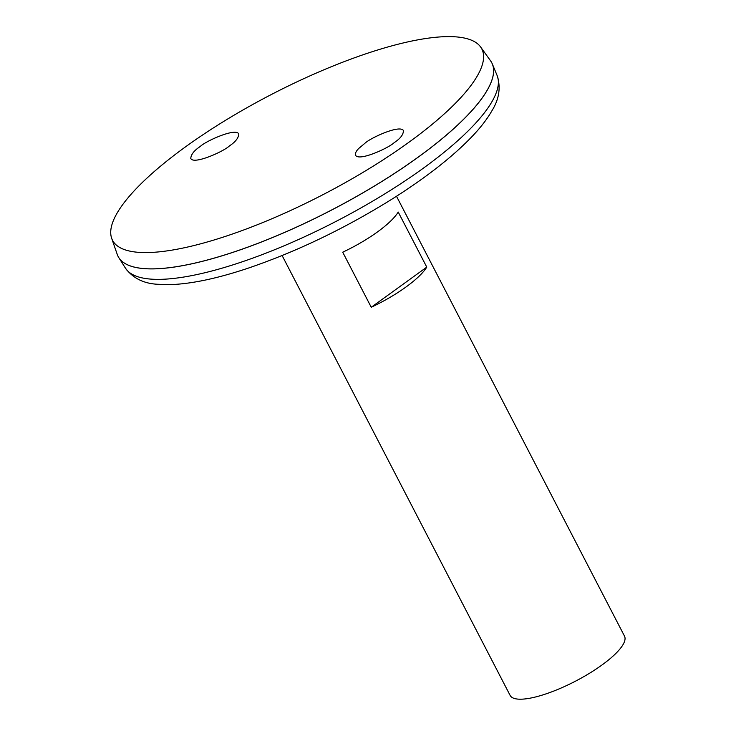 <?xml version="1.0" encoding="UTF-8"?>
<svg xmlns="http://www.w3.org/2000/svg" width="736" height="736" viewBox="0 0 736 736"><rect width="100%" height="100%" fill="white"/><g stroke="black" fill="none" stroke-linecap="round" stroke-linejoin="round"><path stroke-width="1.1" d="M282.118 255.548L510.122 695.4A64.418 17.452 -27.4 0 0 521.042 699.2A64.418 17.452 -27.4 0 0 589.297 673.403A64.418 17.452 -27.4 0 0 624.496 636.116L396.502 196.254M398.231 212.069L426.77 267.122A64.418 17.452 152.6 0 1 371.248 307.252L342.718 252.2A64.418 17.452 -27.4 0 0 398.231 212.069M118.128 256.468A210.432 57.003 -27.4 0 0 118.8 257.628A210.432 57.003 -27.4 0 0 153.833 268.888A210.432 57.003 -27.4 0 0 374.771 185.84A210.432 57.003 -27.4 0 0 492.347 63.995A210.432 57.003 -27.4 0 0 491.777 62.79M133.087 266.782A210.386 56.994 -27.4 0 0 153.861 268.87A210.386 56.994 -27.4 0 0 351.284 199.456A210.386 56.994 -27.4 0 0 491.593 80.951M111.651 238.252L117.226 254.371A210.432 57.003 -27.4 0 0 153.815 268.852A210.432 57.003 -27.4 0 0 380.208 182.464A210.432 57.003 -27.4 0 0 490.581 60.84L480.626 46.994A207.966 56.341 -27.4 0 0 271.234 94.576A207.966 56.341 -27.4 0 0 111.651 238.252A207.966 56.341 -27.4 0 0 147.798 252.558A207.966 56.341 -27.4 0 0 371.542 167.182A207.966 56.341 -27.4 0 0 480.626 46.994M200.183 146.528C205.473 141.183 236.182 127.31 238.804 134.081C238.473 138.074 235.336 142.03 229.384 145.949C224.103 151.285 193.384 165.158 190.762 158.387C191.093 154.394 194.23 150.438 200.183 146.528M394.146 142.674C388.912 147.844 359.398 161.469 355.681 155.416C354.973 153.428 356.068 151.046 358.975 148.258L364.946 143.253C370.18 138.074 399.694 124.458 403.411 130.502C403.494 134.504 400.412 138.561 394.146 142.674M371.248 307.252L426.77 267.122M160.292 279.349A209.374 56.718 -27.4 0 0 380.135 196.714A209.374 56.718 -27.4 0 0 497.113 75.486C500.977 87.363 499.21 99.185 491.814 110.961C487.03 119.269 480.323 127.917 471.693 136.914C451.84 157.513 424.773 178.563 390.494 200.063C343.776 228.997 296.507 251.638 248.676 267.996C217.387 278.512 190.928 284.068 169.308 284.666L157.476 284.262C143.594 283.526 132.912 278.153 125.433 268.143A209.374 56.718 -27.4 0 0 160.292 279.349M497.113 75.486L492.347 63.995M125.433 268.143L118.8 257.628"/></g></svg>
